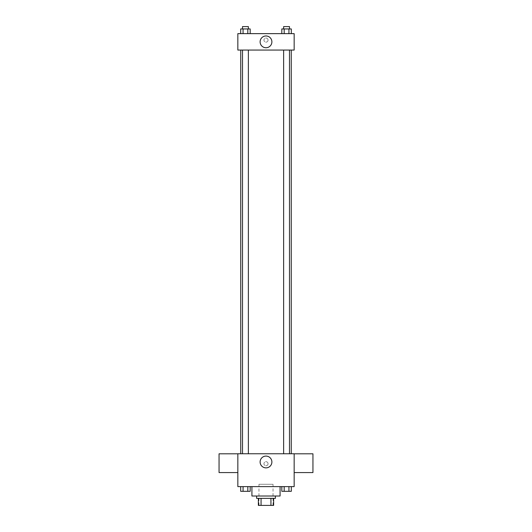 <?xml version="1.0" encoding="UTF-8"?>
<svg xmlns="http://www.w3.org/2000/svg" width="532" height="532" viewBox="0 0 532 532"><rect width="100%" height="100%" fill="white"/><g stroke="black" fill="none" stroke-linecap="round" stroke-linejoin="round"><path stroke-width="0.4" stroke-dasharray="2.66 2" d="M273.042 484.28L258.958 484.28L273.042 484.28L273.042 505.4L258.958 505.4L273.042 505.4M261.059 505.4L258.372 505.4L258.372 498.358L261.059 498.358L261.059 505.4L273.628 505.4M270.941 498.358L261.059 498.358L270.941 498.358L270.941 505.4M261.059 498.358L258.372 498.358M256.61 498.358L275.39 498.358M266 496.01L256.61 496.01L266 496.01M280.085 496.01L251.915 496.01M280.085 486.62L251.915 486.62L280.085 486.62M240.697 486.62L240.697 491.315L243.071 491.315L240.697 491.315L243.071 491.315L243.071 486.62L247.812 486.62L240.697 486.62L250.18 486.62L243.071 486.62L243.071 491.315L250.18 491.315L247.812 491.315L250.18 491.315L250.18 486.62L247.812 486.62L250.18 486.62L247.812 486.62L247.812 491.315L243.071 491.315L247.812 491.315L247.812 486.62L250.18 486.62L243.071 486.62L250.18 486.62M237.837 486.62L294.163 486.62L294.163 453.763L237.837 453.763L237.837 486.62M281.82 486.62L281.82 491.315L284.188 491.315L281.82 491.315L284.188 491.315L284.188 486.62L288.929 486.62L281.82 486.62L291.303 486.62L284.188 486.62L284.188 491.315L291.303 491.315L288.929 491.315L291.303 491.315L291.303 486.62L288.929 486.62L291.303 486.62L288.929 486.62L288.929 491.315L284.188 491.315L288.929 491.315L288.929 486.62L291.303 486.62L284.188 486.62L291.303 486.62M268.055 463.738A2.055 2.055 0 0 0 264.976 461.962A2.055 2.055 0 0 0 264.976 465.52A2.055 2.055 0 0 0 268.055 463.738A2.055 2.055 0 0 0 264.976 461.962A2.055 2.055 0 0 0 264.976 465.52A2.055 2.055 0 0 0 268.055 463.738M291.257 453.763L240.743 453.763L291.257 453.763M248.371 453.763L242.506 453.763L248.371 453.763L242.506 453.763L248.371 453.763L248.371 50.068L242.506 50.068L248.371 50.068M289.494 453.763L283.629 453.763L289.494 453.763L283.629 453.763L289.494 453.763L289.494 50.068L283.629 50.068L289.494 50.068M237.837 472.576L237.837 453.803L237.837 472.576M294.163 453.803L294.163 472.576L294.163 453.803M312.942 453.803L312.942 472.576M219.058 472.576L219.058 453.803M271.885 461.982A5.885 5.885 0 0 1 263.054 467.076A5.885 5.885 0 0 1 263.054 456.882A5.885 5.885 0 0 1 271.885 461.982M291.257 50.068L240.743 50.068L291.257 50.068M237.837 50.068L294.163 50.068L294.163 33.642L237.837 33.642L237.837 50.068M268.055 40.099A2.055 2.055 0 0 0 264.976 38.317A2.055 2.055 0 0 0 264.976 41.875A2.055 2.055 0 0 0 268.055 40.099A2.055 2.055 0 0 0 264.976 38.317A2.055 2.055 0 0 0 264.976 41.875A2.055 2.055 0 0 0 268.055 40.099M240.697 33.642L240.697 28.947L243.071 28.947L243.071 33.642L240.697 33.642L250.18 33.642L240.697 33.642L250.18 33.642L240.697 33.642L250.18 33.642L240.697 33.642L243.071 33.642L243.071 28.947L250.18 28.947L247.812 28.947L247.812 33.642L247.812 28.947L240.697 28.947L250.18 28.947L250.18 33.642M281.82 33.642L281.82 28.947L284.188 28.947L284.188 33.642L281.82 33.642L291.303 33.642L281.82 33.642L291.303 33.642L281.82 33.642L291.303 33.642L281.82 33.642L284.188 33.642L284.188 28.947L291.303 28.947L288.929 28.947L288.929 33.642L288.929 28.947L281.82 28.947L291.303 28.947L291.303 33.642M237.837 42.148L237.837 38.045L237.837 42.148M294.163 38.045L294.163 42.148L294.163 38.045M271.885 41.855A5.885 5.885 0 0 1 263.054 46.956A5.885 5.885 0 0 1 263.054 36.761A5.885 5.885 0 0 1 271.885 41.855M289.494 28.947L283.629 28.947L289.494 28.947L283.629 28.947L289.494 28.947L289.494 26.6L283.629 26.6L289.494 26.6L283.629 26.6L283.629 28.947M248.371 28.947L242.506 28.947L248.371 28.947L242.506 28.947L248.371 28.947L248.371 26.6L242.506 26.6L248.371 26.6L242.506 26.6L242.506 28.947M288.929 28.947L288.929 33.642M284.188 28.947L284.188 33.642M247.812 28.947L247.812 33.642M243.071 28.947L243.071 33.642M289.494 491.315L283.629 491.315M248.371 491.315L242.506 491.315M288.929 486.62L288.929 491.315M284.188 486.62L284.188 491.315M247.812 486.62L247.812 491.315M243.071 486.62L243.071 491.315M258.958 505.4L258.958 484.28M242.506 50.068L242.506 453.763M283.629 50.068L283.629 453.763"/><path stroke-width="0.8" d="M270.941 498.358L270.941 505.4L258.372 505.4L258.372 498.358M270.941 505.4L273.628 505.4L273.628 498.358L273.628 505.4M275.39 496.01L275.39 498.358L256.61 498.358L256.61 496.01M261.059 498.358L261.059 505.4M251.915 486.62L251.915 496.01L280.085 496.01L280.085 486.62M294.163 486.62L237.837 486.62L237.837 453.763L294.163 453.763L294.163 486.62M271.885 461.982A5.885 5.885 0 0 1 263.054 467.076A5.885 5.885 0 0 1 263.054 456.882A5.885 5.885 0 0 1 271.885 461.982M294.163 472.576L312.942 472.576L312.942 453.803L294.163 453.803M237.837 453.803L219.058 453.803L219.058 472.576L237.837 472.576M291.257 50.068L291.257 453.763M283.629 453.763L283.629 50.068M248.371 50.068L248.371 453.763M294.163 50.068L237.837 50.068L237.837 33.642L294.163 33.642L294.163 50.068M271.885 41.855A5.885 5.885 0 0 1 263.054 46.956A5.885 5.885 0 0 1 263.054 36.761A5.885 5.885 0 0 1 271.885 41.855M291.303 33.642L291.303 28.947L281.82 28.947L281.82 33.642M288.929 28.947L288.929 33.642M284.188 28.947L284.188 33.642M283.629 28.947L283.629 26.6L289.494 26.6L289.494 28.947M250.18 33.642L250.18 28.947L240.697 28.947L240.697 33.642M247.812 28.947L247.812 33.642M243.071 28.947L243.071 33.642M242.506 28.947L242.506 26.6L248.371 26.6L248.371 28.947M291.303 486.62L291.303 491.315L281.82 491.315L281.82 486.62M288.929 486.62L288.929 491.315M284.188 486.62L284.188 491.315M289.494 491.315L283.629 491.315M250.18 486.62L250.18 491.315L240.697 491.315L240.697 486.62M247.812 486.62L247.812 491.315M243.071 486.62L243.071 491.315M248.371 491.315L242.506 491.315M240.743 50.068L240.743 453.763M289.494 453.763L289.494 50.068M242.506 50.068L242.506 453.763"/></g></svg>
